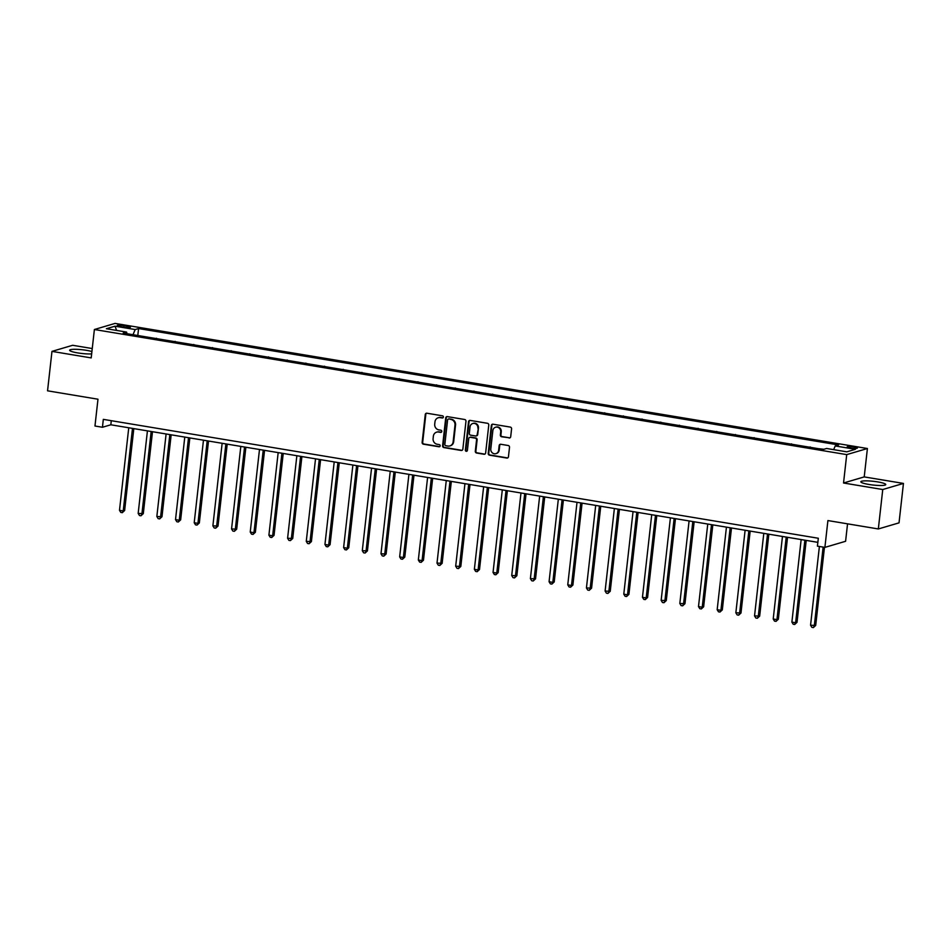<?xml version="1.0" encoding="UTF-8"?>
<svg xmlns="http://www.w3.org/2000/svg" width="951" height="951" viewBox="0 0 951 951"><rect width="100%" height="100%" fill="white"/><g stroke="black" fill="none" stroke-linecap="round" stroke-linejoin="round"><path stroke-width="1.43" d="M443.392 417.061A1.106 1.022 -106.4 0 0 442.488 415.813L426.904 413.221A1.581 1.462 -106.4 0 0 425.263 414.517L422.137 442.393A1.581 1.462 -106.4 0 0 423.433 444.188L439.017 446.78A1.106 1.022 -106.4 0 0 440.158 445.864A1.106 1.022 -106.4 0 0 439.255 444.604L437.234 444.272A5.04 4.696 -106.4 0 1 433.097 438.542L433.359 436.212A5.04 4.696 -106.4 0 1 438.613 432.039L440.634 432.372A1.106 1.022 -106.4 0 0 441.775 431.457A1.106 1.022 -106.4 0 0 440.872 430.209L438.851 429.876A5.04 4.696 -106.4 0 1 434.714 424.134L434.976 421.816A5.04 4.696 -106.4 0 1 440.23 417.644L442.239 417.976A1.106 1.022 -106.4 0 0 443.392 417.061M877.666 481.895A12.518 1.866 6.4 0 0 860.857 481.788A12.518 1.866 6.4 0 0 868.941 484.463A12.518 1.866 6.4 0 0 885.75 484.582A12.518 1.866 6.4 0 0 877.666 481.895M91.914 351.537A12.518 1.866 6.4 0 0 86.482 350.337A12.518 1.866 6.4 0 0 69.673 350.23A12.518 1.866 6.4 0 0 77.756 352.916A12.518 1.866 6.4 0 0 91.653 353.879M854.057 446.934A5.135 0.773 6.4 0 0 847.163 446.887A5.135 0.773 6.4 0 0 850.479 447.992A5.135 0.773 6.4 0 0 857.374 448.04A5.135 0.773 6.4 0 0 854.057 446.934M509.058 437.995A1.581 1.462 -106.4 0 0 510.699 436.687L511.579 428.877A1.581 1.462 -106.4 0 0 510.283 427.082L492.975 424.205A1.581 1.462 -106.4 0 0 491.334 425.513L488.208 453.377A1.581 1.462 -106.4 0 0 489.503 455.172L506.812 458.049A1.581 1.462 -106.4 0 0 508.452 456.742L509.51 447.303A1.581 1.462 -106.4 0 0 508.214 445.508L500.808 444.272A1.581 1.462 -106.4 0 0 499.168 445.579L498.645 450.263A4.22 3.923 -106.4 0 1 495.911 453.651A4.22 3.923 -106.4 0 1 490.799 448.955L492.856 430.613A4.22 3.923 -106.4 0 1 495.59 427.225A4.22 3.923 -106.4 0 1 500.701 431.92L500.357 434.976A1.581 1.462 -106.4 0 0 501.652 436.771L509.617 437.829A1.581 1.462 -106.4 0 0 509.95 437.852M92.247 348.541L72.668 345.284L51.972 351.383L47.55 390.813L97.977 399.206L94.969 426.012L102.446 427.261L103.326 419.367L818.312 538.254L817.42 546.147L824.897 547.384L845.594 541.285L847.543 523.835M882.754 489.527L903.45 483.429L864.221 476.903L843.537 483.001L882.754 489.527L878.332 528.958L827.905 520.566L824.897 547.384M843.537 483.001L846.711 454.614L94.387 329.51L115.071 323.411L867.407 448.515L846.711 454.614M51.972 351.383L91.201 357.909L94.387 329.51M465.966 421.293A1.581 1.462 -106.4 0 0 464.67 419.498L447.362 416.621A1.581 1.462 -106.4 0 0 445.722 417.929L442.595 445.793A1.581 1.462 -106.4 0 0 443.891 447.588L461.199 450.465A1.581 1.462 -106.4 0 0 462.84 449.157L465.966 421.293M470.174 420.413L487.471 423.29A1.581 1.462 -106.4 0 1 488.766 425.085L485.64 452.949A1.581 1.462 -106.4 0 1 484 454.257L476.594 453.021A1.581 1.462 -106.4 0 1 475.298 451.226L476.57 439.933A1.581 1.462 -106.4 0 0 475.274 438.138L470.365 437.317A1.581 1.462 -106.4 0 0 468.724 438.625L467.405 450.394A1.106 1.022 -106.4 0 1 466.691 451.273A1.106 1.022 -106.4 0 1 465.348 450.049L468.534 421.721A1.581 1.462 -106.4 0 1 470.174 420.413M903.45 483.429L899.028 522.86L878.332 528.958M120.468 326.585L123.749 327.132A4.981 0.749 6.4 0 0 130.43 327.168A4.981 0.749 6.4 0 0 127.22 326.11L123.927 325.563A4.981 0.749 6.4 0 0 117.258 325.515A4.981 0.749 6.4 0 0 120.468 326.585M127.018 333.718L126.566 332.077L123.19 333.076L823.221 449.478L826.609 448.48L846.782 451.832L855.389 449.3L835.228 445.948L838.604 444.949L138.573 328.547L135.185 329.545L132.997 334.716M126.566 332.077L106.393 328.725L115.012 326.193L135.185 329.545M864.221 476.903L867.407 448.515M102.446 427.261L110.827 424.788L817.848 542.343M111.291 420.699L110.827 424.788M137.788 335.501L138.573 328.547M156.463 338.615L146.05 336.88M175.139 341.718L164.725 339.983M193.826 344.821L183.4 343.097M212.501 347.923L202.088 346.2M231.176 351.038L220.763 349.302M249.851 354.141L239.438 352.405M268.527 357.243L258.113 355.519M287.214 360.358L276.789 358.622M305.889 363.46L295.476 361.725M324.564 366.563L314.151 364.827M343.24 369.666L332.826 367.942M361.915 372.78L351.501 371.045M380.602 375.883L370.177 374.147M399.277 378.985L388.864 377.25M417.953 382.088L407.539 380.364M436.628 385.203L426.214 383.467M455.303 388.305L444.89 386.57M473.99 391.408L463.565 389.672M492.666 394.51L482.252 392.787M511.341 397.625L500.927 395.889M530.016 400.728L519.603 398.992M548.691 403.83L538.278 402.095M567.378 406.933L556.953 405.209M586.054 410.047L575.64 408.312M604.729 413.15L594.316 411.414M623.404 416.253L612.991 414.517M642.08 419.355L631.666 417.632M660.767 422.47L650.341 420.734M679.442 425.572L669.028 423.837M698.117 428.675L687.704 426.94M716.792 431.778L706.379 430.054M735.468 434.892L725.054 433.157M754.155 437.995L743.73 436.259M772.83 441.098L762.417 439.362M791.505 444.2L781.092 442.477M810.181 447.315L799.767 445.579M823.958 449.264L818.442 448.682M156.499 338.283L155.762 338.497M175.186 341.385L174.437 341.599M193.861 344.488L193.124 344.702M212.537 347.59L211.8 347.816M231.212 350.705L230.475 350.919M249.887 353.808L249.15 354.022M268.574 356.91L267.825 357.124M287.25 360.013L286.501 360.239M305.925 363.127L305.188 363.341M324.6 366.23L323.863 366.444M343.275 369.333L342.538 369.547M361.962 372.435L361.214 372.661M380.638 375.55L379.889 375.764M399.313 378.653L398.576 378.867M417.988 381.755L417.251 381.969M436.664 384.858L435.927 385.084M455.351 387.972L454.602 388.186M474.026 391.075L473.277 391.289M492.701 394.178L491.964 394.392M511.376 397.28L510.639 397.506M530.052 400.395L529.315 400.609M548.739 403.497L547.99 403.711M567.414 406.6L566.665 406.814M586.089 409.703L585.352 409.929M604.765 412.817L604.028 413.031M623.44 415.92L622.703 416.134M642.127 419.022L641.378 419.236M660.802 422.125L660.053 422.351M679.478 425.24L678.741 425.454M698.153 428.342L697.416 428.556M716.828 431.445L716.091 431.659M735.515 434.548L734.766 434.773M754.191 437.662L753.442 437.876M772.866 440.765L772.129 440.979M791.541 443.867L790.804 444.093M810.216 446.97L809.479 447.196M833.658 449.657L835.228 445.948M116.628 330.425L115.012 326.193M442.94 417.822A1.106 1.022 -106.4 0 1 442.797 417.81L440.788 417.477A5.04 4.696 -106.4 0 0 438.53 417.691M436.913 432.087A5.04 4.696 -106.4 0 1 439.172 431.873L441.193 432.206A1.106 1.022 -106.4 0 0 441.323 432.23M426.571 413.198A1.581 1.462 -106.4 0 0 425.822 414.363L422.696 442.227A1.581 1.462 -106.4 0 0 423.991 444.022L439.576 446.613A1.106 1.022 -106.4 0 0 439.719 446.625M447.029 416.609A1.581 1.462 -106.4 0 0 446.281 417.762L443.154 445.627A1.581 1.462 -106.4 0 0 444.45 447.422L461.758 450.298A1.581 1.462 -106.4 0 0 462.091 450.31M448.729 419.058A1.106 1.022 -106.4 0 0 447.588 419.973L444.842 444.426A1.106 1.022 -106.4 0 0 445.746 445.686L447.873 446.043A5.04 4.696 -106.4 0 0 453.128 441.87L454.994 425.145A5.04 4.696 -106.4 0 0 450.857 419.415L449.288 418.892A1.106 1.022 -106.4 0 0 448.86 418.915L448.301 419.082M450.132 445.829A5.04 4.696 -106.4 0 0 453.686 441.704L453.128 441.87M449.288 418.892L451.416 419.248A5.04 4.696 -106.4 0 1 455.553 424.978L453.686 441.704M469.746 437.353L470.305 437.187A1.581 1.462 -106.4 0 1 470.923 437.151L475.833 437.971A1.581 1.462 -106.4 0 1 477.129 439.766L475.869 451.071A1.581 1.462 -106.4 0 0 477.152 452.854L484.558 454.091A1.581 1.462 -106.4 0 0 484.891 454.102M469.842 420.401A1.581 1.462 -106.4 0 0 469.093 421.555L465.907 449.882A1.106 1.022 -106.4 0 0 466.953 451.154M477.889 428.2A4.22 3.923 -106.4 0 0 472.778 423.504A4.22 3.923 -106.4 0 0 470.044 426.892L469.319 433.359A1.581 1.462 -106.4 0 0 470.602 435.154L475.524 435.974A1.581 1.462 -106.4 0 0 477.164 434.666L478.448 428.033A4.22 3.923 -106.4 0 0 473.051 423.433M476.142 435.938L476.701 435.772A1.581 1.462 -106.4 0 0 477.723 434.5L477.164 434.666M478.448 428.033L477.723 434.5M495.875 427.154A4.22 3.923 -106.4 0 1 501.26 431.754L500.915 434.809A1.581 1.462 -106.4 0 0 502.211 436.604L509.617 437.829M496.184 453.556A4.22 3.923 -106.4 0 0 499.204 450.096L498.645 450.263M500.476 444.26A1.581 1.462 -106.4 0 0 499.727 445.413L499.204 450.096M492.642 424.194A1.581 1.462 -106.4 0 0 491.893 425.347L488.766 453.211A1.581 1.462 -106.4 0 0 490.062 455.006L507.37 457.883A1.581 1.462 -106.4 0 0 507.703 457.895M128.754 427.772L119.493 510.318L123.226 510.937L124.629 510.521L133.818 428.604M124.629 510.521L122.299 512.672L123.226 510.937L132.486 428.39M122.299 512.672L120.801 512.423L119.493 510.318M147.429 430.874L138.168 513.421L143.304 513.623L152.493 431.718M143.304 513.623L140.974 515.775L141.901 514.039L151.161 431.492M140.974 515.775L139.476 515.537L138.168 513.421M166.104 433.977L156.844 516.524L161.979 516.738L171.168 434.821M161.979 516.738L159.649 518.889L160.576 517.142L169.837 434.595M159.649 518.889L158.151 518.64L156.844 516.524M184.779 437.08L175.519 519.626L179.264 520.256L180.654 519.84L189.843 437.924M180.654 519.84L178.324 521.992L179.264 520.256L188.524 437.71M178.324 521.992L176.838 521.742L175.519 519.626M203.466 440.194L194.206 522.741L197.939 523.359L199.341 522.943L208.519 441.026M199.341 522.943L197.012 525.095L197.939 523.359L207.199 440.812M197.012 525.095L195.514 524.845L194.206 522.741M222.142 443.297L212.881 525.844L218.017 526.046L227.206 444.141M218.017 526.046L215.687 528.197L216.614 526.462L225.874 443.915M215.687 528.197L214.189 527.96L212.881 525.844M240.817 446.399L231.557 528.946L236.692 529.16L245.881 447.243M236.692 529.16L234.362 531.312L235.289 529.564L244.55 447.018M234.362 531.312L232.864 531.062L231.557 528.946M259.492 449.502L250.232 532.049L253.965 532.679L255.367 532.263L264.556 450.346M255.367 532.263L253.037 534.414L253.965 532.679L263.225 450.132M253.037 534.414L251.539 534.165L250.232 532.049M278.168 452.617L268.907 535.163L272.652 535.782L274.043 535.365L283.232 453.449M274.043 535.365L271.713 537.517L272.652 535.782L281.912 453.235M271.713 537.517L270.227 537.267L268.907 535.163M296.855 455.719L287.594 538.266L292.73 538.468L301.907 456.563M292.73 538.468L290.4 540.62L291.327 538.884L300.587 456.337M290.4 540.62L288.902 540.382L287.594 538.266M315.53 458.822L306.27 541.369L311.405 541.583L320.594 459.666M311.405 541.583L309.075 543.734L310.002 541.987L319.263 459.44M309.075 543.734L307.577 543.485L306.27 541.369M334.205 461.924L324.945 544.471L328.677 545.101L330.08 544.685L339.269 462.768M330.08 544.685L327.75 546.837L328.677 545.101L337.938 462.555M327.75 546.837L326.252 546.587L324.945 544.471M352.88 465.039L343.62 547.586L347.353 548.204L348.755 547.788L357.945 465.871M348.755 547.788L346.426 549.94L347.353 548.204L356.613 465.657M346.426 549.94L344.928 549.69L343.62 547.586M371.556 468.142L362.295 550.688L367.431 550.891L376.62 468.986M367.431 550.891L365.101 553.042L366.04 551.307L375.3 468.76M365.101 553.042L363.615 552.804L362.295 550.688M390.243 471.244L380.982 553.791L386.118 554.005L395.295 472.088M386.118 554.005L383.788 556.157L384.715 554.409L393.976 471.862M383.788 556.157L382.29 555.907L380.982 553.791M408.918 474.347L399.658 556.894L403.39 557.524L404.793 557.108L413.982 475.191M404.793 557.108L402.463 559.259L403.39 557.524L412.651 474.977M402.463 559.259L400.965 559.01L399.658 556.894M427.593 477.461L418.333 560.008L422.066 560.626L423.468 560.21L432.657 478.294M423.468 560.21L421.138 562.362L422.066 560.626L431.326 478.08M421.138 562.362L419.641 562.112L418.333 560.008M446.269 480.564L437.008 563.111L442.144 563.313L451.333 481.408M442.144 563.313L439.814 565.476L440.741 563.729L450.001 481.182M439.814 565.476L438.316 565.227L437.008 563.111M464.944 483.667L455.684 566.214L460.819 566.427L470.008 484.511M460.819 566.427L458.489 568.579L459.428 566.832L468.688 484.285M458.489 568.579L457.003 568.329L455.684 566.214M483.631 486.769L474.371 569.316L478.103 569.946L479.506 569.53L488.683 487.613M479.506 569.53L477.176 571.682L478.103 569.946L487.364 487.399M477.176 571.682L475.678 571.432L474.371 569.316M502.306 489.884L493.046 572.431L496.779 573.049L498.181 572.633L507.37 490.716M498.181 572.633L495.851 574.784L496.779 573.049L506.039 490.502M495.851 574.784L494.354 574.535L493.046 572.431M520.982 492.987L511.721 575.533L516.857 575.735L526.046 493.831M516.857 575.735L514.527 577.899L515.454 576.151L524.714 493.605M514.527 577.899L513.029 577.649L511.721 575.533M539.657 496.089L530.396 578.636L535.532 578.85L544.721 496.933M535.532 578.85L533.202 581.002L534.129 579.254L543.39 496.707M533.202 581.002L531.704 580.752L530.396 578.636M558.332 499.192L549.072 581.739L552.816 582.369L554.207 581.953L563.396 500.036M554.207 581.953L551.877 584.104L552.816 582.369L562.077 499.822M551.877 584.104L550.391 583.855L549.072 581.739M577.019 502.306L567.759 584.853L571.492 585.471L572.894 585.055L582.071 503.138M572.894 585.055L570.564 587.207L571.492 585.471L580.752 502.924M570.564 587.207L569.067 586.957L567.759 584.853M595.695 505.409L586.434 587.956L591.57 588.158L600.759 506.253M591.57 588.158L589.24 590.321L590.167 588.574L599.427 506.027M589.24 590.321L587.742 590.072L586.434 587.956M614.37 508.512L605.109 591.058L610.245 591.272L619.434 509.356M610.245 591.272L607.915 593.424L608.842 591.677L618.102 509.13M607.915 593.424L606.417 593.174L605.109 591.058M633.045 511.614L623.785 594.161L627.517 594.791L628.92 594.375L638.109 512.458M628.92 594.375L626.59 596.527L627.517 594.791L636.778 512.244M626.59 596.527L625.092 596.277L623.785 594.161M651.72 514.729L642.46 597.276L646.205 597.894L647.595 597.478L656.784 515.561M647.595 597.478L645.265 599.629L646.205 597.894L655.465 515.347M645.265 599.629L643.779 599.38L642.46 597.276M670.407 517.831L661.147 600.378L666.282 600.58L675.46 518.675M666.282 600.58L663.953 602.744L664.88 600.996L674.14 518.45M663.953 602.744L662.455 602.494L661.147 600.378M689.083 520.934L679.822 603.481L684.958 603.695L694.147 521.778M684.958 603.695L682.628 605.846L683.555 604.099L692.815 521.552M682.628 605.846L681.13 605.597L679.822 603.481M707.758 524.037L698.498 606.583L702.23 607.213L703.633 606.797L712.822 524.881M703.633 606.797L701.303 608.949L702.23 607.213L711.491 524.667M701.303 608.949L699.805 608.699L698.498 606.583M726.433 527.151L717.173 609.698L720.906 610.316L722.308 609.9L731.497 527.983M722.308 609.9L719.978 612.052L720.906 610.316L730.166 527.769M719.978 612.052L718.481 611.802L717.173 609.698M745.108 530.254L735.848 612.801L740.984 613.003L750.173 531.098M740.984 613.003L738.654 615.166L739.593 613.419L748.853 530.872M738.654 615.166L737.168 614.917L735.848 612.801M763.796 533.356L754.535 615.903L759.671 616.117L768.848 534.2M759.671 616.117L757.341 618.269L758.268 616.521L767.528 533.975M757.341 618.269L755.843 618.019L754.535 615.903M782.471 536.459L773.211 619.006L776.943 619.636L778.346 619.22L787.535 537.303M778.346 619.22L776.016 621.372L776.943 619.636L786.204 537.089M776.016 621.372L774.518 621.122L773.211 619.006M801.146 539.574L791.886 622.12L795.618 622.739L797.021 622.323L806.21 540.406M797.021 622.323L794.691 624.474L795.618 622.739L804.879 540.192M794.691 624.474L793.193 624.225L791.886 622.12M819.393 546.468L810.561 625.223L815.696 625.425L824.458 547.312M815.696 625.425L813.367 627.589L814.294 625.841L823.138 547.087M813.367 627.589L811.869 627.339L810.561 625.223M123.761 327.132L123.927 325.563M127.065 327.501L127.22 326.11"/></g></svg>

